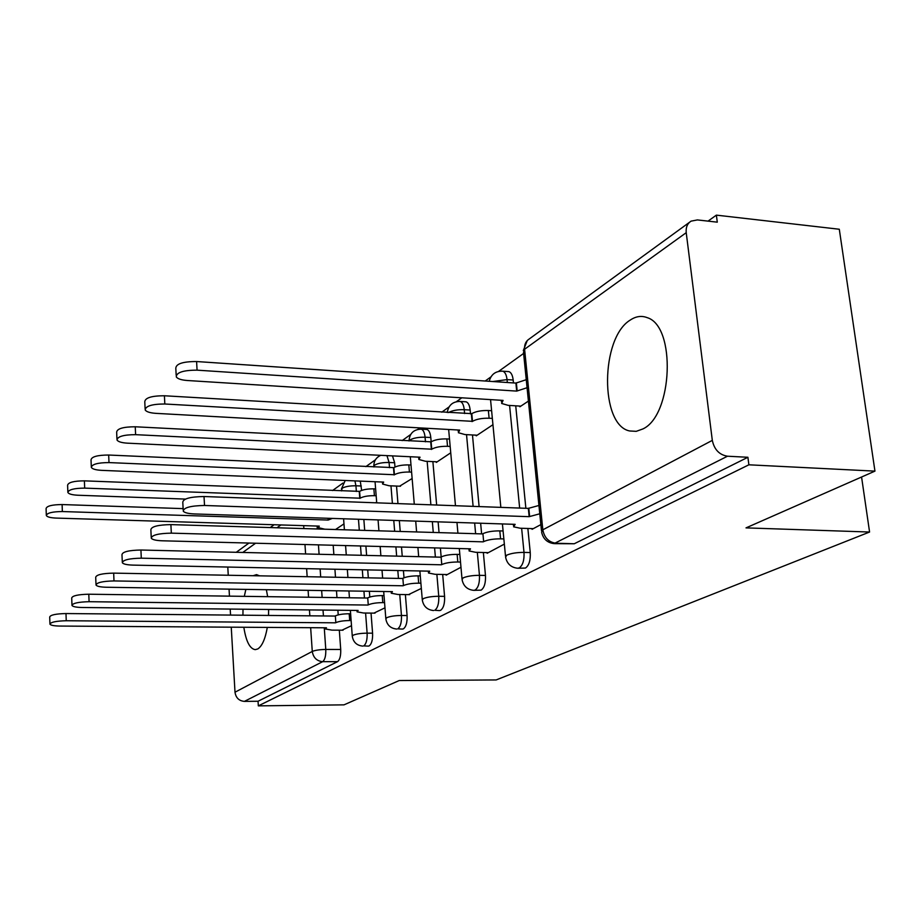 <?xml version="1.0" encoding="UTF-8"?>
<svg xmlns="http://www.w3.org/2000/svg" width="921" height="921" viewBox="0 0 921 921"><rect width="100%" height="100%" fill="white"/><g stroke="black" fill="none" stroke-linecap="round" stroke-linejoin="round"><path stroke-width="1.38" d="M630.298 320.036C600.365 337.915 599.778 425.249 629.676 430.97L636.273 431.327L642.95 428.921C672.825 415.152 676.21 326.092 647.175 317.641C641.569 315.466 635.951 316.26 630.298 320.036M259.469 575.821L256.568 574.623L253.148 575.706M245.849 589.394L244.318 596.348M243.006 609.207L242.937 615.193M243.835 627.259C246.022 641.35 249.821 648.81 255.255 649.65L257.788 648.948C262.082 646.174 265.248 639.001 267.309 627.408M518.005 568.257L525.488 568.05C529.045 565.482 530.623 560.325 530.254 552.554L524.003 552.393C524.371 560.175 522.794 565.344 519.26 567.912L517.59 568.245C511.005 567.463 507.011 563.779 505.594 557.193L506.7 555.179C510.959 553.337 516.727 552.404 524.003 552.393L521.631 528.274M473.981 590.349L481.119 590.142C484.354 587.782 485.804 582.878 485.471 575.452L479.45 575.326C479.772 582.774 478.333 587.679 475.109 590.05L473.716 590.349C467.269 589.647 463.39 586.078 462.077 579.631L463.056 577.916C466.982 576.235 472.438 575.372 479.45 575.326L477.331 552.358M439.398 610.6L440.572 610.335C443.542 608.136 444.878 603.474 444.578 596.359L438.753 596.278C439.041 603.405 437.717 608.067 434.77 610.278L439.398 610.6M402.385 629.089L403.386 628.859C406.115 626.81 407.347 622.366 407.082 615.527L401.452 615.481C401.706 622.32 400.485 626.775 397.768 628.824L402.385 629.089M368.296 646.116L369.16 645.909C371.67 643.998 372.809 639.75 372.579 633.176L367.122 633.153C367.352 639.727 366.213 643.975 363.714 645.897L368.296 646.116M874.95 471.126L746.01 527.883L869.574 532.027L496.154 679.94L399.242 680.538L343.994 704.853L258.329 705.866L748.888 464.806L874.95 471.126L839.296 229.248L716.377 215.134L708.03 221.121M523.612 353.445L498.606 371.382M490.881 376.931L485.183 381.018M461.801 397.803L456.402 401.671M448.999 406.978L441.758 412.182M419.861 427.885L417.766 429.393M410.662 434.493L402.143 440.606M375.434 459.775L365.867 466.625M342.946 483.076L332.539 490.548M716.377 215.134L717.286 222.168L697.393 219.923L691.095 221.132C687.354 223.515 685.731 227.36 686.226 232.679L712.313 440.376C714.282 449.598 719.336 454.87 727.498 456.217L553.993 543.62C547.258 542.734 543.137 538.923 541.629 532.177L542.826 529.805L712.313 440.376M748.888 464.806L747.898 457.277L727.498 456.217M333.183 545.255L333.863 554.638M334.922 569.236L335.497 577.237M336.476 590.775L336.971 597.614M337.88 610.232L338.214 614.894M339.319 630.183L340.712 649.466L325.781 649.443C325.976 655.798 324.94 659.873 322.649 661.681L244.399 701.388C239 700.893 235.868 697.83 235.005 692.212L231.252 627.178M230.549 615.078L230.204 609.08M229.456 596.14L229.053 589.129M228.258 575.245L227.786 567.048M244.399 701.388L258.053 701.249L258.329 705.866M268.529 615.435L268.621 609.483M267.666 596.67L266.353 589.705M373.914 613.121L384.978 607.825M399.622 486.196L412.136 478.506M408.498 594.632L421.334 588.415M436.255 461.766L436.312 462.411L450.749 452.798M446.098 574.531L446.155 575.165L460.972 567.255M476.157 435.161L476.226 435.84L492.942 424.708M487.094 552.6L487.151 553.279L504.351 544.104M519.801 406.069L519.87 406.783L528.412 401.096M531.993 528.596L532.062 529.31L540.869 524.602M507.828 371.543L508.922 371.624C511.178 372.475 512.606 375.273 513.181 380.016L513.469 382.929M515.725 405.827L525.868 508.288M527.86 528.47L530.254 552.554M465.278 401.763L466.107 401.821C468.259 402.569 469.618 405.309 470.159 410.041L470.516 413.886M472.473 434.965L479.104 506.585M480.635 523.232L481.625 533.892M483.352 552.508L485.471 575.452M426.308 429.439L426.93 429.474C428.99 430.153 430.28 432.824 430.798 437.51L431.166 441.792M432.882 461.605L436.658 505.03M438.12 521.85L439.052 532.614M440.388 548.053L441.159 556.94M442.679 574.462L444.578 596.359M392.484 455.883L394.625 462.745L394.971 467.016M396.525 486.069L397.964 503.614M399.346 520.595L400.232 531.463M401.498 547.039L402.247 556.261M403.421 570.64L404.008 577.766M405.378 594.586L407.082 615.527M360.272 481.107L361.631 490.398M363.853 519.432L364.693 530.404M365.902 546.107L366.616 555.409M367.721 569.903L368.331 577.847M369.367 591.282L369.805 597.038M371.036 613.098L372.579 633.176M861.572 477.02L869.574 532.027M341.967 630.194L351.5 625.693M335.497 529.529L343.97 523.888M747.898 457.277L574.267 543.758L554.615 543.643M258.053 701.249L337.535 661.658C339.861 659.862 340.92 655.798 340.712 649.466M375.641 502.797L376.666 502.118M351.12 620.547L349.704 620.535C343.487 620.627 338.859 621.33 335.831 622.654L335.348 615.884C338.375 614.537 342.992 613.835 349.197 613.754L350.613 613.766M49.93 623.759L49.711 617.024C50.413 614.952 55.836 613.789 65.99 613.547L335.048 616.057M335.532 622.815L66.243 620.742C56.089 621.007 50.655 622.147 49.953 624.185C50.816 625.336 54.12 625.958 59.865 626.061L326.46 627.8L325.516 629.02L331.963 630.137L343.061 630.206M332.32 518.419L328.152 520.054L62.352 511.546C52.347 511.639 47.006 512.962 46.326 515.518C47.19 516.98 50.459 517.832 56.123 518.086L319.288 526.121L318.378 527.641L324.768 529.195L335.509 529.517M46.303 514.977L46.085 508.565C46.764 505.986 52.106 504.65 62.11 504.558L183.118 508.622M328.026 518.27L328.152 520.054M384.564 602.645L382.791 602.622C376.355 602.691 371.508 603.439 368.262 604.878L367.721 597.856C370.967 596.394 375.803 595.634 382.238 595.576L384.011 595.599M71.965 604.947L71.711 598.017C72.379 595.726 78.078 594.459 88.796 594.218L367.398 598.028M367.94 605.051L89.084 601.701C78.354 601.966 72.655 603.209 71.976 605.465C72.92 606.686 76.305 607.365 82.142 607.492L358.108 610.439L357.072 611.832L363.588 613.018L375.031 613.133M420.897 583.212L418.698 583.177C412.032 583.223 406.955 584.029 403.456 585.583L402.857 578.284C406.345 576.696 411.422 575.89 418.088 575.855L420.287 575.89M95.991 584.421L95.703 577.306C96.325 574.75 102.312 573.369 113.674 573.127L402.5 578.48M403.099 585.779L113.997 580.932C102.634 581.186 96.636 582.567 96.014 585.065C97.027 586.366 100.504 587.091 106.422 587.253L392.427 591.639L391.275 593.228L397.849 594.471L409.672 594.644M376.159 495.751L374.41 495.682C368.055 495.625 363.288 496.465 360.111 498.203L84.674 488.118C74.117 488.199 68.511 489.65 67.866 492.47C68.799 494.024 72.149 494.945 77.905 495.233L185.42 499.078M67.843 491.814L67.601 485.24C68.246 482.385 73.841 480.923 84.398 480.854L359.593 491.377C362.759 489.627 367.525 488.775 373.868 488.844L374.41 495.682M375.63 488.913L373.868 488.844M359.271 491.595L359.8 498.422M411.595 472.128L409.419 472.036C402.845 471.955 397.849 472.853 394.43 474.729L109 462.584C97.81 462.653 91.916 464.253 91.329 467.384C92.353 469.031 95.772 470.021 101.609 470.355L383.677 482.086L382.583 484.055L389.088 485.758L400.531 486.23M91.294 466.567L91.029 459.855C91.616 456.689 97.499 455.078 108.678 455.032L393.854 467.638C397.273 465.738 402.258 464.829 408.832 464.921L409.419 472.036M410.996 465.024L408.832 464.921M393.509 467.88L394.084 474.96M460.512 562.063L457.806 562.006C450.899 562.029 445.545 562.881 441.769 564.585L441.113 556.975C444.878 555.248 450.219 554.384 457.138 554.373L459.821 554.43M122.297 561.948L121.975 554.649C122.528 551.806 128.836 550.263 140.925 550.021L440.722 557.182M441.389 564.792L141.293 558.184C129.205 558.425 122.873 559.956 122.332 562.754C123.437 564.136 126.994 564.918 132.981 565.114L429.75 571.17L428.472 573L435.08 574.313L447.307 574.554M503.856 538.946L500.575 538.843C493.391 538.843 487.75 539.764 483.652 541.617L482.915 533.685C487.013 531.797 492.643 530.864 499.815 530.887L503.096 530.98M151.217 537.231L150.871 529.771C151.297 526.57 157.975 524.843 170.892 524.613L482.489 533.915M483.226 541.847L171.329 533.144C158.389 533.397 151.7 535.101 151.274 538.244C152.495 539.718 156.121 540.558 162.165 540.788L470.493 548.835L469.088 550.954L475.708 552.312L488.36 552.635M539.775 513.791L529.161 516.669L528.332 508.38L538.935 505.468M183.187 509.912L182.795 502.325C183.06 498.698 190.14 496.764 204.025 496.523L528.332 508.38M529.161 516.669L204.52 505.479C190.612 505.721 183.521 507.644 183.256 511.213C184.614 512.767 188.321 513.676 194.377 513.941L515.15 524.348L513.596 526.824L520.192 528.228L533.305 528.642M450.173 446.443L447.514 446.305C440.699 446.19 435.449 447.157 431.753 449.195L135.606 434.666C123.702 434.712 117.497 436.485 116.99 439.985C118.107 441.746 121.607 442.805 127.501 443.174L420.045 457.207L418.836 459.475L425.387 461.26L437.21 461.812M116.944 438.972L116.656 432.145C117.151 428.61 123.356 426.814 135.249 426.78L431.109 441.827C434.793 439.754 440.042 438.787 446.858 438.914L447.514 446.305M449.517 439.052L446.858 438.914M430.74 442.08L431.385 449.46M492.344 418.41L489.109 418.226C482.028 418.065 476.491 419.101 472.496 421.334L164.824 403.997C152.115 404.031 145.553 406.011 145.173 409.949C146.393 411.802 149.973 412.942 155.914 413.356L459.694 430.084L458.359 432.709L464.921 434.551L477.159 435.219M145.104 408.671L144.781 401.763C145.161 397.78 151.712 395.777 164.41 395.765L471.782 413.656C475.766 411.399 481.303 410.352 488.372 410.524L489.109 418.226M491.607 410.72L488.372 410.524M471.368 413.932L472.082 421.611M527.065 387.729L516.693 391.103L197.071 370.161C183.406 370.173 176.475 372.406 176.256 376.862C177.603 378.83 181.264 380.039 187.228 380.5L503.096 400.405L501.623 403.456L508.162 405.355L520.837 406.138M176.176 375.238L175.807 368.296C176.026 363.783 182.945 361.527 196.599 361.539L515.898 383.09L526.259 379.694M515.898 383.09L516.693 391.103M686.226 232.679L524.59 349.243L542.826 529.805C544.346 537.772 548.743 542.25 556.008 543.24L574.267 543.758M317.112 526.064L317.319 528.988M318.436 544.864L319.092 554.281M320.128 568.936L320.692 576.96M321.648 590.545L322.131 597.407M323.018 610.07L323.432 615.942M324.261 627.777L325.781 649.443C319.679 649.558 315.178 650.226 312.277 651.446L310.653 627.696M309.847 615.815L309.444 609.921M308.57 597.222L308.098 590.338M307.165 576.707L306.612 568.66M305.611 553.958L304.966 544.518M303.872 528.585L303.677 525.649M280.917 524.958L276.991 527.779M255.578 543.229L242.776 552.462M235.005 692.212L312.277 651.446C313.301 657.652 316.755 661.071 322.649 661.681L337.535 661.658M513.181 380.016L507.045 379.602L507.333 382.514M509.589 405.447L519.651 508.058M470.159 410.041L464.242 409.684L464.598 413.529M466.533 434.643L473.118 506.366M474.649 523.036L475.627 533.708M430.798 437.51L425.076 437.21L425.467 441.815M427.148 461.34L430.89 504.823M432.34 521.666L433.261 532.442M434.597 547.903L435.38 557.055M436.865 574.347L438.753 596.278C432.007 596.336 426.814 597.142 423.2 598.685L422.313 600.17C423.545 606.444 427.309 609.898 433.595 610.542M394.625 462.745L389.088 462.492L389.514 467.695M390.976 485.839L392.392 503.407M393.774 520.411L394.649 531.29M395.903 546.89L396.652 556.134M397.814 570.525L398.459 578.4M399.749 594.494L401.452 615.481C394.936 615.562 389.997 616.31 386.647 617.738L385.853 619.016C387.004 625.129 390.642 628.479 396.778 629.055M361.285 486.012L355.932 485.793L356.358 491.48M358.465 519.26L359.305 530.243M360.502 545.969L361.205 555.282M362.31 569.8L362.909 577.743M363.933 591.201L364.451 597.994M365.591 613.041L367.122 633.153C360.825 633.245 356.128 633.959 352.996 635.26L352.294 636.376C353.376 642.328 356.899 645.563 362.862 646.105M354.919 480.889L355.932 485.793C349.75 485.735 345.145 486.553 342.117 488.268L341.53 490.905M386.958 455.619L389.088 462.492C382.699 462.4 377.875 463.275 374.628 465.128L373.903 466.993M420.655 429.128L421.231 429.163C423.28 429.831 424.558 432.513 425.076 437.21C418.456 437.084 413.391 438.016 409.891 440.031L409.005 440.952C409.58 433.331 413.667 429.393 421.231 429.163L426.93 429.474M459.441 401.395L460.201 401.452C462.354 402.201 463.7 404.952 464.242 409.684C457.576 409.5 452.315 410.467 448.458 412.573M501.818 371.105L502.82 371.198C505.065 372.038 506.481 374.847 507.045 379.602L492.816 381.536M541.49 530.795L523.508 352.444L524.59 349.243C524.268 344.592 525.822 341.161 529.241 338.974L689.53 222.272M335.831 622.654L335.348 615.884M349.704 620.535L349.197 613.754M66.243 620.742L65.99 613.547M328.337 518.281L328.452 519.858M62.11 504.558L62.352 511.546M368.262 604.878L367.721 597.856M382.791 602.622L382.238 595.576M89.084 601.701L88.796 594.218M403.456 585.583L402.857 578.284M418.698 583.177L418.088 575.855M113.997 580.932L113.674 573.127M359.593 491.377L360.111 498.203M84.398 480.854L84.674 488.118M393.854 467.638L394.43 474.729M108.678 455.032L109 462.584M441.769 564.585L441.113 556.975M457.806 562.006L457.138 554.373M141.293 558.184L140.925 550.021M483.652 541.617L482.915 533.685M500.575 538.843L499.815 530.887M171.329 533.144L170.892 524.613M529.621 516.416L528.792 508.116M204.52 505.479L204.025 496.523M431.109 441.827L431.753 449.195M135.249 426.78L135.606 434.666M471.782 413.656L472.496 421.334M164.41 395.765L164.824 403.997M516.347 382.779L517.142 390.792M196.599 361.539L197.071 370.161M636.181 431.339L629.676 430.97M345.202 480.486L341.392 489.063M352.248 635.847L350.371 610.358M349.439 597.787L348.932 590.971M347.931 577.467L347.344 569.489M346.273 554.926L345.571 545.577M344.408 529.794L343.591 518.776M466.107 401.821L460.201 401.452C452.81 401.441 448.492 405.136 447.261 412.504M508.922 371.624L502.82 371.198C495.659 370.933 491.123 374.294 489.224 381.294M380.764 455.319C376.194 457.38 373.88 460.937 373.822 466.003M385.807 618.382L383.689 591.501M382.641 578.112L382.019 570.203M380.88 555.754L380.154 546.475M378.922 530.818L378.059 519.905M376.724 502.843L375.054 481.718M422.255 599.41L419.872 570.974M418.675 556.652L417.904 547.465M416.603 531.947L415.705 521.125M414.289 504.213L410.305 456.735M461.997 578.71L459.303 548.548M457.921 533.178L456.966 522.46M455.469 505.721L448.654 429.474M505.491 556.065L502.417 523.934M500.84 507.379L490.548 399.61M527.261 340.551L523.301 350.579M274.09 524.74L270.198 527.583M248.946 543.056L236.248 552.301M325.481 628.525L325.435 627.788M318.275 526.098L318.332 527.031M357.026 611.245L356.968 610.427M391.218 592.525L391.149 591.616M382.422 482.028L382.514 483.168M428.403 572.148L428.323 571.147M468.985 549.918L468.893 548.789M513.469 525.557L513.342 524.291M418.641 457.138L418.744 458.405M458.117 429.992L458.244 431.419M501.312 400.29L501.473 401.878"/></g></svg>
